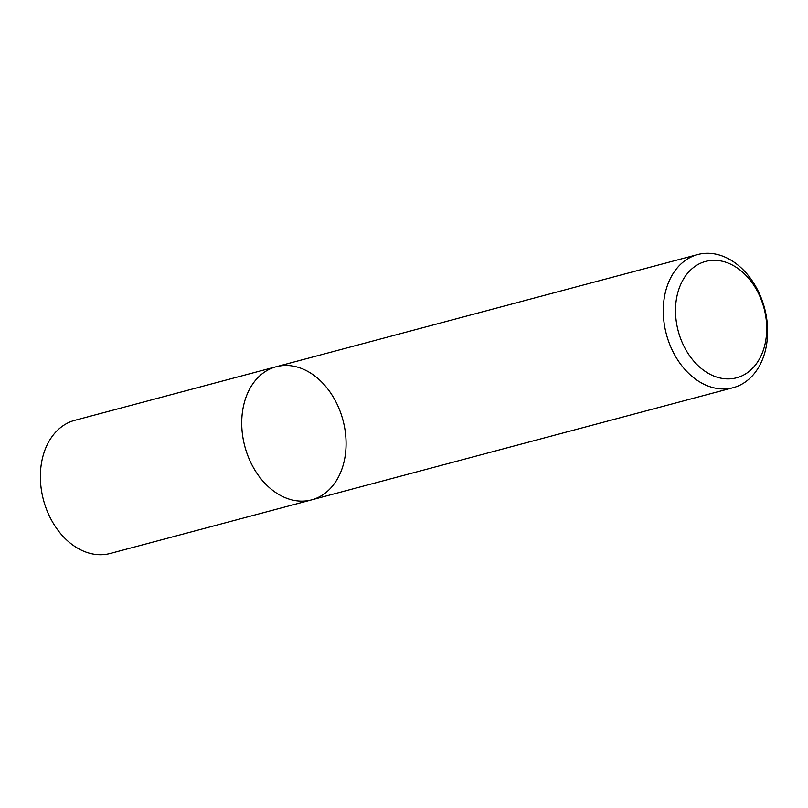 <?xml version="1.0" encoding="UTF-8"?>
<svg xmlns="http://www.w3.org/2000/svg" width="808" height="808" viewBox="0 0 808 808"><rect width="100%" height="100%" fill="white"/><g stroke="black" fill="none" stroke-linecap="round" stroke-linejoin="round"><path stroke-width="1.21" d="M729.796 259.489A68.882 50.793 -104.9 0 1 767.6 329.149A68.882 50.793 -104.9 0 1 733.169 387.689A68.882 50.793 -104.9 0 1 666.368 334.179A68.882 50.793 -104.9 0 1 697.738 254.55A68.882 50.793 -104.9 0 1 729.796 259.489M276.185 366.731L74.831 420.311A68.882 50.793 75.1 0 0 40.4 478.851A68.882 50.793 75.1 0 0 78.204 548.511A68.882 50.793 75.1 0 0 110.262 553.45L311.615 499.869A68.882 50.793 -104.9 0 1 244.824 446.359A68.882 50.793 -104.9 0 1 276.185 366.731A68.882 50.793 75.1 0 0 241.754 425.261A68.882 50.793 75.1 0 0 279.558 494.93A68.882 50.793 75.1 0 0 311.615 499.869A68.882 50.793 75.1 0 0 342.986 420.241A68.882 50.793 75.1 0 0 276.185 366.731L697.738 254.55M733.654 265.741A60.206 44.39 75.1 0 0 676.872 325.089A60.206 44.39 75.1 0 0 752.824 368.004A60.206 44.39 75.1 0 0 733.654 265.741M311.615 499.869L733.169 387.689"/></g></svg>
